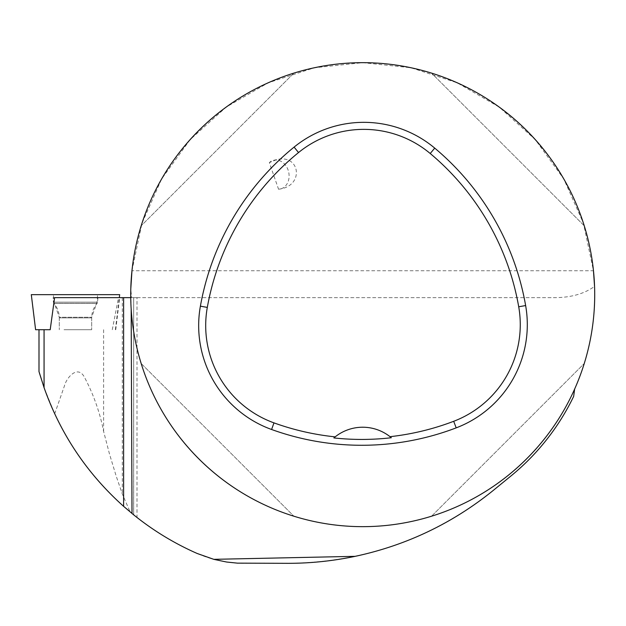 <?xml version="1.0" encoding="UTF-8"?>
<svg xmlns="http://www.w3.org/2000/svg" width="626" height="626" viewBox="0 0 626 626"><rect width="100%" height="100%" fill="white"/><g stroke="black" fill="none" stroke-linecap="round" stroke-linejoin="round"><path stroke-width="0.47" stroke-dasharray="3.13 2.35" d="M50.197 329.714L35.604 329.714M64.032 329.714L91.693 329.714L64.032 329.714M59.869 294.658L97.586 294.658L59.869 294.658M119.676 294.658L31.3 294.658M54.689 413.833L64.345 386.187C66.419 377.666 77.522 364.708 84.291 376.93C93.462 394.208 99.902 412.37 103.611 431.416L109.487 453.999L116.264 476.331L122.32 493.992L130.13 511.935C97.985 485.142 72.835 452.442 54.689 413.833L44.063 387.611M39.469 373.182L39.015 371.601M112.281 329.714L118.51 297.647L137.008 297.647L137.008 517.483L130.13 511.935M137.008 517.483C155.584 531.975 175.656 543.978 197.206 553.494C212.104 559.996 227.684 563.275 243.944 563.33L288.132 563.33C365.083 562.461 433.622 538.024 493.765 490.017L510.879 476.034C537.593 454.053 558.517 427.511 573.659 396.399M132.008 513.484L133.62 514.799L133.667 297.647L130.74 297.647M133.62 297.647L131.577 297.647L130.803 288.688L131.163 308.915A231.988 231.988 0 0 0 574.652 389.004C589.05 356.304 595.686 322.1 594.551 286.395C584.465 293.672 571.499 297.42 555.653 297.647L137.008 297.647M131.961 270.753L141.985 223.255L161.68 178.879L190.179 139.575L226.236 107.062L268.264 82.773L314.432 67.757L362.712 62.67L410.992 67.757L457.16 82.773L499.188 107.062L535.246 139.575L563.744 178.879L583.44 223.255L593.464 270.753L131.961 270.753M431.564 516.2C503.414 494.243 562.297 435.367 584.246 363.518C562.297 435.367 503.414 494.243 431.564 516.2L584.246 363.518L431.564 516.2M293.86 73.125C222.011 95.082 163.128 153.957 141.179 225.806C163.128 153.957 222.011 95.082 293.86 73.125L141.179 225.806L293.86 73.125M141.179 363.518C163.128 435.367 222.011 494.243 293.86 516.2C222.011 494.243 163.128 435.367 141.179 363.518L293.86 516.2L141.179 363.518M584.246 225.806C562.297 153.957 503.414 95.082 431.564 73.125C503.414 95.082 562.297 153.957 584.246 225.806L431.564 73.125L584.246 225.806M54.603 297.647L118.51 297.647M131.577 297.647L555.653 297.647M75.488 329.714L91.693 329.714L75.488 329.714M335.153 436.87A44.188 44.188 0 0 1 391.32 437.738M278.554 189.24L281.16 188.817C304.408 184.349 299.572 153.785 276.543 159.661L269.321 162.619L278.554 189.24A14.727 11.917 77.4 0 0 280.252 189.021A14.727 11.917 77.4 0 0 288.672 172.04A14.727 11.917 77.4 0 0 273.828 160.264A14.727 11.917 77.4 0 0 269.321 162.619M75.488 297.647L53.077 297.647L75.488 297.647M97.899 297.647L97.586 302.17L75.488 302.17L97.586 302.17L97.053 303.461C93.54 307.632 91.748 312.437 91.693 317.891L91.693 329.714L91.693 317.257L97.053 302.17L97.586 294.658L53.398 294.658L53.922 302.17L97.053 302.17L53.922 302.17L54.399 303.407L96.576 303.407L54.399 303.407L59.282 317.257L91.693 317.257L59.282 317.257L59.282 329.714L59.282 317.891L91.693 317.891L59.282 317.891C59.227 312.437 57.436 307.632 53.922 303.461L97.053 303.461L53.922 303.461L53.398 302.17L75.488 302.17L53.398 302.17L53.077 297.647M103.611 329.714L103.611 431.416M122.32 297.647L122.32 493.992M115.372 329.714L119.308 297.647M115.74 329.714L119.676 297.647M133.667 514.838L133.667 297.647M276.543 159.661L273.828 160.264M281.16 188.817L280.252 189.021"/><path stroke-width="0.94" d="M119.308 297.647L119.676 294.658L31.3 294.658L35.604 329.714L50.197 329.714L54.603 297.647L130.74 297.647M38.992 329.714L38.992 371.601L44.063 387.619L39.469 373.182M574.652 389.004L573.659 396.399A234.194 234.194 0 0 1 510.879 476.034L493.765 490.017C452.864 523.187 406.681 545.293 355.2 556.334L213.802 559.339L197.206 553.494C173.645 543.118 151.915 529.784 132.008 513.484L131.163 308.915M44.063 329.714L44.063 387.619C60.472 433.959 86.983 473.53 123.604 506.332L133.62 514.799M130.724 294.658A231.988 231.988 0 0 1 478.71 93.751A231.988 231.988 0 0 1 478.71 495.573A231.988 231.988 0 0 1 130.724 294.658M594.551 286.395L593.464 270.753M131.961 270.753L130.803 288.688M213.802 559.339L226.581 562.023L237.41 563.142L288.132 563.33C310.731 563.314 333.087 560.982 355.2 556.334M200.39 306.169A265.127 265.127 0 0 1 294.095 147.102A110.473 110.473 0 0 1 434.734 148.119A265.127 265.127 0 0 1 525.637 305.558A110.473 110.473 0 0 1 456.197 427.863A265.127 265.127 0 0 1 271.59 429.491A110.473 110.473 0 0 1 200.39 306.169L207.308 307.405A258.1 258.1 0 0 1 298.532 152.556A103.439 103.439 0 0 1 430.218 153.511A258.1 258.1 0 0 1 518.711 306.771A103.439 103.439 0 0 1 453.686 421.298A258.1 258.1 0 0 1 390.029 436.682L391.32 437.738A259.289 259.289 0 0 1 333.869 437.934A44.188 44.188 0 0 1 335.153 436.87L333.869 437.934M390.029 436.682A44.188 44.188 0 0 0 335.153 436.87A258.1 258.1 0 0 1 273.977 422.879A103.439 103.439 0 0 1 207.308 307.405M53.398 294.658L97.586 294.658M298.532 152.556L294.095 147.102M430.218 153.511L434.734 148.119M518.711 306.771L525.637 305.558M453.686 421.298L456.197 427.863M273.977 422.879L271.59 429.491M123.604 506.332L123.604 297.647"/></g></svg>
